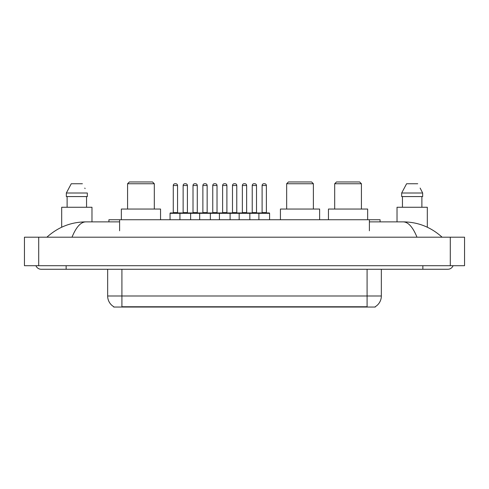 <?xml version="1.0" encoding="UTF-8"?>
<svg xmlns="http://www.w3.org/2000/svg" width="489" height="489" viewBox="0 0 489 489"><rect width="100%" height="100%" fill="white"/><g stroke="black" fill="none" stroke-linecap="round" stroke-linejoin="round"><path stroke-width="0.73" d="M108.913 221.872L108.913 219.732L380.087 219.732L380.087 221.872M375.283 306.689L375.283 307.043L113.717 307.043L113.717 306.689M66.143 265.704L66.143 269.268L447.802 269.268A5.703 5.703 0 0 0 453.089 265.704A5.703 5.703 0 0 1 447.802 269.268A5.703 5.703 0 0 0 453.089 265.704A5.703 5.703 0 0 1 447.802 269.268M35.911 265.704A5.703 5.703 0 0 0 41.198 269.268A5.703 5.703 0 0 1 35.911 265.704A5.703 5.703 0 0 0 41.198 269.268L66.143 269.268M416.983 237.196C412.893 227.134 408.303 222.024 403.205 221.872L369.397 221.872M119.603 221.872L85.795 221.872C80.697 222.024 76.107 227.134 72.017 237.196M38.704 237.196L464.55 237.196L464.55 265.704L24.45 265.704L24.45 237.196L38.704 237.196L38.704 265.704M464.55 237.196L464.55 265.704M403.211 221.872L403.205 221.872C417.918 221.988 430.882 227.092 442.099 237.196L440.889 236.095M48.111 236.095L46.901 237.196C58.063 227.116 71.027 222.006 85.795 221.872M113.821 306.756A12.469 12.469 0 0 1 107.659 295.992L121.914 295.992L121.914 306.756L367.086 306.756L367.086 295.992L381.341 295.992L381.341 269.268M107.659 295.992L107.659 269.268M375.179 306.756A12.469 12.469 0 0 0 381.341 295.992M91.981 221.872L91.981 207.263L61.687 207.263L61.687 227.214M86.553 196.572L86.553 207.263L86.553 196.572M66.339 193.008L71.272 183.742L66.339 193.008L66.339 196.572L87.329 196.572L87.329 193.008L66.339 193.008M85.08 188.607L84.799 188.069M67.115 196.572L67.115 207.263M82.397 183.742L71.272 183.742M427.313 227.22L427.313 207.263L397.019 207.263L397.019 221.872M420.412 188.607L422.661 193.008L401.671 193.008L406.603 183.742L401.671 193.008L401.671 196.572L422.661 196.572L422.661 193.008L422.661 196.572M422.661 193.008L420.13 188.069M402.447 196.572L402.447 207.263M421.885 207.263L421.885 196.572M417.728 183.742L406.603 183.742M269.586 213.32L179.928 213.32A0.355 0.355 0 0 1 180.282 212.959L269.231 212.959A0.355 0.355 0 0 1 269.586 213.32L269.586 219.732M190.618 219.732L190.618 213.32A0.355 0.355 0 0 0 190.264 212.959M187.409 185.52L183.137 185.52A1.779 1.779 0 0 1 184.915 183.742L185.631 183.742A1.779 1.779 0 0 1 187.409 185.52L187.409 212.605A0.355 0.355 0 0 0 187.77 212.959M183.137 185.52L183.137 212.605A0.355 0.355 0 0 1 182.782 212.959M185.631 183.742L184.915 183.742M180.392 212.959L170.416 212.959A0.355 0.355 0 0 0 170.056 213.32L179.928 213.32L179.928 219.732M199.671 219.732L199.671 213.32A0.355 0.355 0 0 1 200.025 212.959M210.362 219.732L210.362 213.32A0.355 0.355 0 0 0 210.007 212.959M207.153 185.52L202.88 185.52A1.779 1.779 0 0 1 204.659 183.742L205.374 183.742A1.779 1.779 0 0 1 207.153 185.52L207.153 212.605A0.355 0.355 0 0 0 207.513 212.959M202.88 185.52L202.88 212.605A0.355 0.355 0 0 1 202.519 212.959M219.414 219.732L219.414 213.32A0.355 0.355 0 0 1 219.769 212.959M230.105 219.732L230.105 213.32A0.355 0.355 0 0 0 229.744 212.959M226.896 185.52L222.617 185.52A1.779 1.779 0 0 1 224.402 183.742L225.117 183.742A1.779 1.779 0 0 1 226.896 185.52L226.896 212.605A0.355 0.355 0 0 0 227.251 212.959M222.617 185.52L222.617 212.605A0.355 0.355 0 0 1 222.263 212.959M239.158 219.732L239.158 213.32A0.355 0.355 0 0 1 239.512 212.959M249.842 219.732L249.842 213.32A0.355 0.355 0 0 0 249.488 212.959M246.639 185.52L242.361 185.52A1.779 1.779 0 0 1 244.145 183.742L244.855 183.742A1.779 1.779 0 0 1 246.639 185.52L246.639 212.605A0.355 0.355 0 0 0 246.994 212.959M242.361 185.52L242.361 212.605A0.355 0.355 0 0 1 242.006 212.959M258.895 219.732L258.895 213.32A0.355 0.355 0 0 1 259.256 212.959M266.383 185.52L262.104 185.52A1.779 1.779 0 0 1 263.883 183.742L264.598 183.742A1.779 1.779 0 0 1 266.383 185.52L266.383 212.605A0.355 0.355 0 0 0 266.737 212.959M262.104 185.52L262.104 212.605A0.355 0.355 0 0 1 261.749 212.959M173.265 185.52A1.779 1.779 0 0 1 175.044 183.742L175.759 183.742A1.779 1.779 0 0 1 177.544 185.52L173.265 185.52L173.265 212.605A0.355 0.355 0 0 1 172.91 212.959M177.544 185.52L177.544 212.605A0.355 0.355 0 0 0 177.898 212.959M170.056 213.32L170.056 219.732M175.759 183.742L175.044 183.742M193.008 185.52A1.779 1.779 0 0 1 194.787 183.742L195.502 183.742A1.779 1.779 0 0 1 197.281 185.52L193.008 185.52L193.008 212.605A0.355 0.355 0 0 1 192.648 212.959M197.281 185.52L197.281 212.605A0.355 0.355 0 0 0 197.642 212.959M195.502 183.742L194.787 183.742M212.752 185.52A1.779 1.779 0 0 1 214.53 183.742L215.246 183.742A1.779 1.779 0 0 1 217.024 185.52L212.752 185.52L212.752 212.605A0.355 0.355 0 0 1 212.391 212.959M217.024 185.52L217.024 212.605A0.355 0.355 0 0 0 217.379 212.959M215.246 183.742L214.53 183.742M232.489 185.52A1.779 1.779 0 0 1 234.274 183.742L234.983 183.742A1.779 1.779 0 0 1 236.768 185.52L232.489 185.52L232.489 212.605A0.355 0.355 0 0 1 232.134 212.959M236.768 185.52L236.768 212.605A0.355 0.355 0 0 0 237.122 212.959M234.983 183.742L234.274 183.742M252.232 185.52A1.779 1.779 0 0 1 254.017 183.742L254.726 183.742A1.779 1.779 0 0 1 256.511 185.52L252.232 185.52L252.232 212.605A0.355 0.355 0 0 1 251.878 212.959M256.511 185.52L256.511 212.605A0.355 0.355 0 0 0 256.866 212.959M254.726 183.742L254.017 183.742M127.58 183.742L154.304 183.742L152.525 181.957L129.359 181.957L127.58 183.742L127.58 209.041M154.304 183.742L154.304 209.041M160.545 219.732L160.545 209.041L121.345 209.041L121.345 219.732M286.658 183.742L313.382 183.742L311.603 181.957L288.437 181.957L286.658 183.742L286.658 209.041M313.382 183.742L313.382 209.041M319.623 219.732L319.623 209.041L280.423 209.041L280.423 219.732M334.696 183.742L361.42 183.742L359.641 181.957L336.475 181.957L334.696 183.742L334.696 209.041M361.42 183.742L361.42 209.041M367.655 219.732L367.655 209.041L328.455 209.041L328.455 219.732M365.662 307.043L365.662 306.689M123.338 307.043L123.338 306.689M119.603 230.777L119.603 219.732M369.397 230.777L369.397 219.732M422.857 265.704L422.857 269.268M450.296 237.196L450.296 265.704M121.914 269.268L121.914 295.992L367.086 295.992L367.086 269.268M183.137 212.605L187.409 212.605M202.88 212.605L207.153 212.605M222.617 212.605L226.896 212.605M242.361 212.605L246.639 212.605M262.104 212.605L266.383 212.605M173.265 212.605L177.544 212.605M193.008 212.605L197.281 212.605M212.752 212.605L217.024 212.605M232.489 212.605L236.768 212.605M252.232 212.605L256.511 212.605"/></g></svg>
